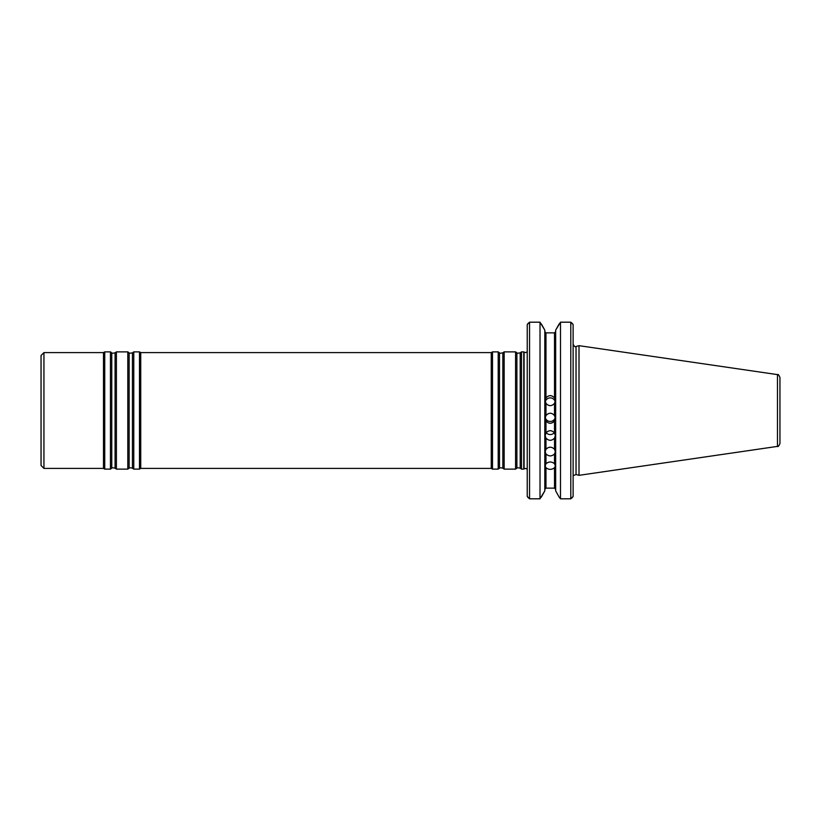 <?xml version="1.0" encoding="UTF-8"?>
<svg xmlns="http://www.w3.org/2000/svg" width="821" height="821" viewBox="0 0 821 821"><rect width="100%" height="100%" fill="white"/><g stroke="black" fill="none" stroke-linecap="round" stroke-linejoin="round"><path stroke-width="1.23" d="M521.53 410.5L521.53 469.119L523.767 469.119L523.767 351.881L521.53 351.881L521.53 410.5M516.891 468.196L516.891 352.804L515.567 351.881L515.567 469.119L516.891 468.196C516.666 467.652 517.774 467.652 520.206 468.196L521.53 469.119M502.842 352.804L502.842 468.196C500.4 467.652 499.301 467.652 499.517 468.196L499.517 352.804C499.301 353.348 500.4 353.348 502.842 352.804L504.156 351.881L504.156 469.119L515.567 469.119M499.517 352.804L498.203 351.881L498.203 469.119L499.517 468.196M491.245 352.599L491.245 468.401L140.73 468.401L140.73 352.599L491.245 352.599L492.497 351.881L492.497 469.119L498.203 469.119M140.73 352.599L139.478 351.881L139.478 469.119L140.73 468.401M132.448 352.804L132.448 468.196C130.026 467.642 128.918 467.642 129.133 468.196L129.133 352.804C128.918 353.358 130.026 353.358 132.448 352.804L133.772 351.881L133.772 469.119L139.478 469.119M129.133 352.804L127.809 351.881L127.809 469.119L129.133 468.196M115.084 352.804L115.084 468.196C112.662 467.642 111.553 467.642 111.759 468.196L111.759 352.804C111.553 353.358 112.662 353.358 115.084 352.804L116.397 351.881L116.397 469.119L127.809 469.119M111.759 352.804L110.445 351.881L110.445 469.119L111.759 468.196M43.944 468.401L41.05 465.497L41.05 355.503L43.944 352.599L43.944 468.401L103.487 468.401L103.487 352.599L104.739 351.881L104.739 469.119L110.445 469.119M777.477 374.612C778.031 374.007 778.852 374.961 779.95 377.475L779.95 443.525C778.852 446.039 778.031 446.993 777.477 446.388L579.01 475.328L579.01 345.672L777.477 374.612L777.477 446.388M554.298 432.646A5.07 4.813 0 0 1 546.191 432.646M555.232 417.386A5.07 5.039 0 0 1 545.267 417.376M545.318 401.746A5.07 5.029 180 0 1 555.181 401.756M554.514 463.752C551.671 461.412 548.828 461.412 545.975 463.752L545.185 466L545.975 467.744C548.818 469.899 551.671 469.899 554.514 467.744L555.314 466L554.514 463.752L554.514 453.962C551.671 456.538 548.818 456.538 545.975 453.962L545.185 451.796L545.975 449.261C548.828 446.542 551.671 446.542 554.514 449.261L555.314 451.796L554.514 453.962M545.975 438.127C548.818 441.01 551.671 441.01 554.514 438.127L555.314 435.643L554.514 432.944C551.671 429.968 548.828 429.968 545.975 432.944L545.185 435.643L545.975 438.127L545.975 449.261M545.975 420.978C548.818 424.026 551.671 424.026 554.514 420.978L555.314 418.3L554.514 415.549C551.671 412.481 548.828 412.481 545.975 415.549L545.185 418.3L545.975 420.978L545.975 432.944M545.975 403.337C548.818 406.405 551.671 406.405 554.514 403.337L555.314 400.586L554.514 397.918C551.671 394.891 548.828 394.891 545.975 397.918L545.185 400.586L545.975 403.337L545.975 415.549M559.091 324.008L555.673 330.155L560.486 322.191L560.486 498.809L570.8 498.809L570.8 322.191L573.12 324.572L573.12 496.428L570.8 498.809M560.486 322.191L570.8 322.191M545.975 397.918L545.975 332.864L544.816 331.663L545.975 332.864L554.514 332.864L555.673 331.663L554.514 332.864L554.514 397.918M545.975 467.744L545.975 488.136L544.816 489.337L545.975 488.136L554.514 488.136L555.673 489.337L554.514 488.136L554.514 467.744M555.673 330.155L555.673 490.845L559.091 496.992L555.673 490.845M560.486 498.809L559.091 496.992M541.398 324.008L544.816 330.155L540.013 322.191L540.013 498.809L544.816 490.845L541.398 496.992M544.816 330.155L544.816 490.845M573.12 324.572L572.011 323.105M572.011 497.895L573.12 496.428M540.013 322.191L529.545 322.191L527.236 324.572L528.334 323.105M529.545 322.191L529.545 498.809L540.013 498.809M527.236 324.572L527.236 496.428L529.545 498.809M528.334 497.895L527.236 496.428M516.891 352.804C516.666 353.348 517.774 353.348 520.206 352.804L520.206 468.196M527.236 351.819L525.656 352.599L524.085 352.127L524.085 468.873L525.656 468.401L527.236 469.181M545.975 453.962L545.975 463.752M554.514 449.261L554.514 438.127M554.514 432.944L554.514 420.978M554.514 415.549L554.514 403.337M579.01 345.672L576.034 346.472L576.034 474.528L579.01 475.328M520.206 352.804L521.53 351.881M504.156 351.881L515.567 351.881M502.842 468.196L504.156 469.119M492.497 351.881L498.203 351.881M491.245 468.401L492.497 469.119M133.772 351.881L139.478 351.881M132.448 468.196L133.772 469.119M116.397 351.881L127.809 351.881M115.084 468.196L116.397 469.119M104.739 351.881L110.445 351.881M103.487 468.401L104.739 469.119M43.944 352.599L103.487 352.599M573.499 475.492L576.034 474.528M576.034 346.472C575.388 347.355 574.413 346.606 573.12 344.235"/></g></svg>
